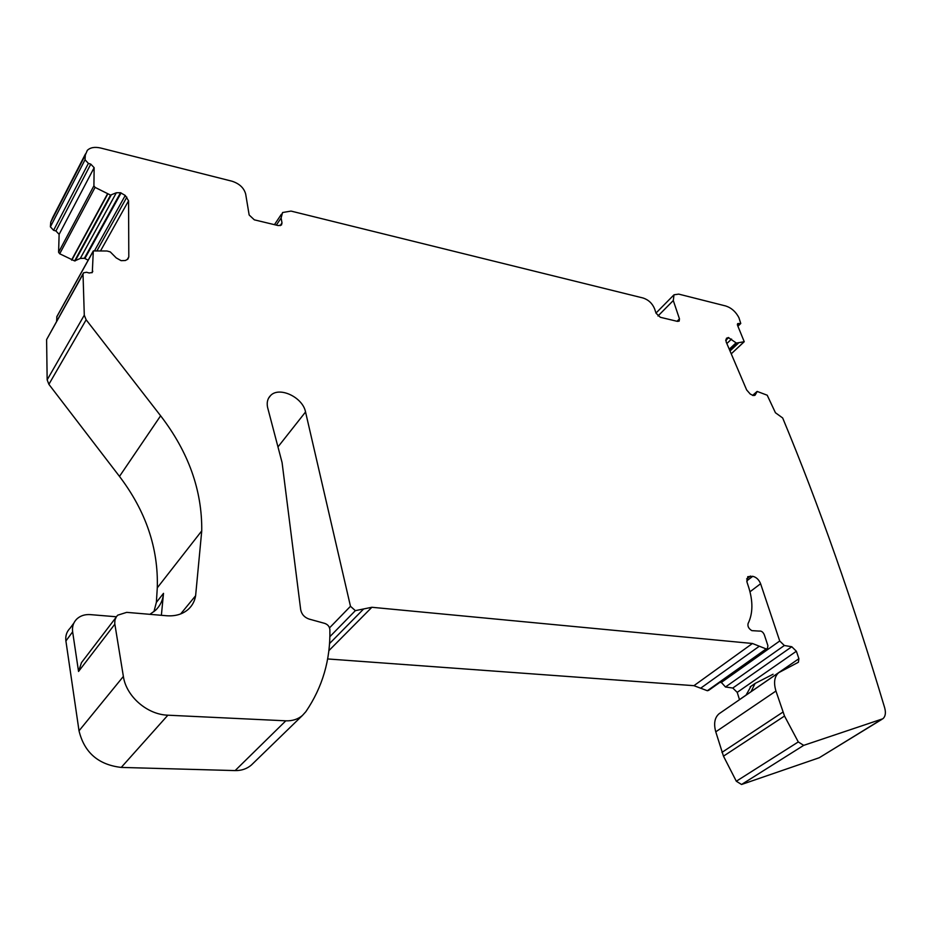 <?xml version="1.0" encoding="UTF-8"?>
<svg xmlns="http://www.w3.org/2000/svg" width="932" height="932" viewBox="0 0 932 932"><rect width="100%" height="100%" fill="white"/><g stroke="black" fill="none" stroke-linecap="round" stroke-linejoin="round"><path stroke-width="1.4" d="M53.59 230.309L55.92 230.961L59.124 234.363L58.599 252.281L59.706 253.784L74.618 260.925L110.547 195.091L95.076 187.39L93.911 185.817L94.144 167.678L90.788 164.137L88.389 163.391L53.59 230.309L50.386 226.837L85.033 159.78L88.389 163.391M110.547 195.091L116.349 192.761L120.519 192.726L125.249 195.464L128.569 200.799L128.802 256.871L127.952 259.038L125.412 260.506L121.125 260.669L116.232 257.908L110.267 251.896L107.017 250.999L93.305 250.918L92.303 272.47L89.204 272.994L86.513 272.26L83.542 272.82L83.03 274.159L84.288 315.179L86.152 319.793L160.619 415.788C188.497 452.055 202.209 490.418 201.743 530.89L195.615 595.734C194.73 601.058 192.353 605.52 188.485 609.144C182.823 614.153 175.589 616.367 166.781 615.761L126.705 612.359L117.735 615.167L116.384 616.739L114.986 619.885L114.741 623.45L123.374 676.422C126.193 696.367 147.209 714.634 167.876 715.193L285.821 720.82C292.392 721.053 297.937 719.271 302.434 715.461L305.859 711.675C322.53 687.152 330.534 659.786 329.87 629.578C329.52 626.572 327.831 624.522 324.779 623.403L309.121 619.081C304.438 617.438 301.63 614.328 300.687 609.714L282.081 462.575L267.566 407.331C266.599 402.426 267.612 398.488 270.606 395.506C279.379 386.151 302.865 397.347 305.545 411.979L350.479 606.289L355.36 610.646L371.868 607.28L752.439 643.488L766.151 648.917L767.444 648.579L767.898 645.643L764.31 634.762C763.04 632.001 761.374 630.766 759.312 631.092L751.856 630.638C748.699 628.716 747.441 626.339 748.093 623.531C752.998 613.477 753.149 601.222 748.524 586.776L746.963 582.046L747.767 576.675L752.718 576.314C756.283 577.153 758.916 579.634 760.605 583.735L779.723 640.995L784.348 645.503L791.769 646.738L796.371 651.235L798.899 658.703L798.398 662.256L778.733 672.659C774.387 676.481 773.455 682.608 775.948 691.031L784.511 716.044L798.293 741.942L803.687 745.367L882.825 718.782C885.447 716.545 886.052 712.864 884.654 707.726C852.827 601.455 818.832 504.876 782.67 417.967L775.436 412.748L767.211 395.215L757.227 391.452L755.06 395.191L753.173 395.517L750.248 394.061L746.637 389.925L726.086 341.764L726.412 338.293L728.346 337.535L736.42 343.081L744.237 341.706L737.538 325.303L737.62 323.649L740.765 323.486L738.925 317.672C735.802 311.742 731.422 307.851 725.783 305.999L678.741 294.116L674.011 294.792L673.288 300.535L679.463 318.872L679.172 321.109L677.401 321.377L660.345 317.288L656.046 313.222L654.602 308.842C652.365 303.436 648.532 299.824 643.138 298.019L291.029 211.086L282.559 212.519L281.115 218.006L282 222.934L281.452 225.02L278.237 225.579L254.32 219.835L249.159 215.001L245.664 194.007C243.963 187.903 239.407 183.639 232.021 181.216L100.819 148.06C94.854 146.685 90.346 147.442 87.305 150.355L85.313 155.085L85.033 159.78M74.618 260.925L80.303 258.444L116.349 192.761M88.179 260.156L84.358 258.292L80.303 258.444M93.095 251.302L56.945 316.437L56.572 321.272M83.088 273.635L46.6 339.598L47.159 379.848L48.883 384.322L86.152 319.793M153.931 611.672L156.366 602.387L157.287 587.824C158.487 548.342 145.881 511.202 119.482 476.403L48.883 384.322M161.376 615.306L163.508 593.346C162.949 600.068 160.292 605.73 155.516 610.309L149.901 614.328M115.801 617.706L81.48 662.629L78.544 671.459L114.834 624.184M253.038 763.424L251.337 765.067C246.898 768.842 241.493 770.682 235.12 770.589L121.242 767.42C98.396 764.764 84.323 752.567 79.022 730.816L65.904 640.995L72.638 631.814L78.544 671.459M327.621 658.947L693.932 685.684L752.439 643.488M767.327 648.672L708.646 690.367L707.353 690.728L693.932 685.684M720.762 681.758L725.469 686.989L732.785 688.037L791.769 646.738M739.507 699.687L737.212 692.359L732.785 688.037M720.017 713.12L719.073 713.761C714.658 717.593 713.551 723.616 715.764 731.83L723.477 756.155L736.315 781.237L741.546 784.488L819.251 757.739L881.952 719.318M85.453 153.955L52.751 217.459L50.736 222.189L50.386 226.837M73.896 623.019L70.11 628.203C66.673 631.64 65.263 635.904 65.904 640.995M116.36 616.774L90.381 614.619C84.929 614.246 80.42 615.702 76.843 618.964C73.383 622.401 71.985 626.688 72.638 631.814M751.029 686.255L745.996 695.214M773.082 674.232L755.095 683.436L750.971 691.789M71.799 260.144L107.634 194.217M75.201 260.902L111.141 195.091M84.358 258.292L120.519 192.726M84.929 258.455L121.102 192.912M94.621 250.591L125.249 195.464M97.01 250.673L126.845 197.141M100.586 250.79L128.569 200.799M127.218 259.597L128.802 256.871M56.701 317.043L93.06 251.524M91.93 272.761L92.804 271.212M46.6 339.598L83.03 274.159M47.159 379.848L84.288 315.179M119.482 476.403L160.619 415.788M157.287 587.824L201.743 530.89M180.668 613.932L195.615 595.734M156.366 602.387L163.508 593.346M79.022 730.816L123.374 676.422M121.242 767.42L167.876 715.193M235.12 770.589L285.821 720.82M278.307 446.498L305.545 411.979M329.544 627.853L350.479 606.289M329.858 636.684L355.36 610.646M329.532 643.581L363.655 608.957M328.868 650.664L371.868 607.28M700.654 688.212L759.312 646.214M707.353 690.728L766.151 648.917M746.59 578.993L750.446 576.034M746.683 580.951L752.718 576.314M749.98 591.785L760.605 583.735M721.03 682.655L779.723 640.995M725.469 686.989L784.348 645.503M737.212 692.359L796.371 651.235M739.484 699.641L746.008 695.144M750.971 691.719L798.899 658.703M715.764 731.83L775.948 691.031M721.951 752.392L782.845 712.153M723.477 756.155L784.511 716.044M736.315 781.237L798.293 741.942M741.546 784.488L803.687 745.367M819.251 757.739L881.241 719.609M752.637 395.413L756.947 391.568M754.559 395.471L755.444 394.69M725.713 340.029L728.346 337.535M725.725 340.39L728.684 337.594M726.843 343.535L731.573 339.073M729.255 349.197L736 342.871M729.441 349.617L736.42 343.081M729.989 350.898L738.074 343.325M730.024 350.991L738.214 343.325M744.237 341.706L731.236 353.834L744.062 341.799M737.34 324.581L738.517 323.462M737.713 325.711L739.868 323.672M657.992 315.995L673.288 300.535M677.028 321.295L679.463 318.872M276.35 225.125L281.115 218.006M280.171 225.66L282 222.934M50.736 222.189L85.313 155.085M55.92 230.961L90.788 164.137M59.124 234.363L94.144 167.678M58.599 252.281L93.911 185.817M59.706 253.784L95.076 187.39M71.554 260.04L107.378 194.101M251.337 765.067L302.434 715.461M268.498 398.302L270.606 395.506M719.073 713.761L778.733 672.659M752.613 395.413L757.005 391.498M737.923 326.188L740.765 323.486M655.988 313.07L673.708 295.106M274.451 224.67L281.417 214.232M750.144 686.872L755.095 683.436"/></g></svg>
